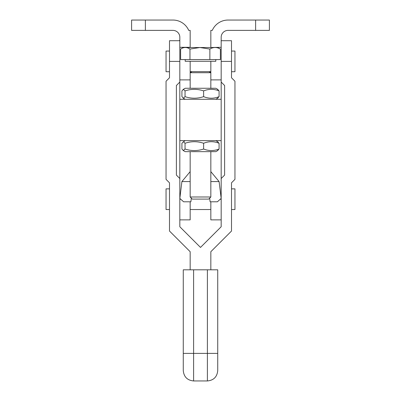 <?xml version="1.0" encoding="UTF-8"?>
<svg xmlns="http://www.w3.org/2000/svg" width="401" height="401" viewBox="0 0 401 401"><rect width="100%" height="100%" fill="white"/><g stroke="black" fill="none" stroke-linecap="round" stroke-linejoin="round"><path stroke-width="0.6" d="M210.836 47.518L221.172 47.303L221.172 37.278A6.892 6.892 0 0 1 228.059 30.386L269.402 30.386L269.402 20.05L228.059 20.05A17.228 17.228 0 0 0 215.878 25.098A17.228 17.228 0 0 1 228.059 20.05M190.164 79.889L179.828 79.889L179.828 37.278A6.892 6.892 0 0 0 172.941 30.386L145.378 30.386L145.378 20.05L131.598 20.05L131.598 30.386L131.598 20.05M145.378 20.05L172.941 20.05A17.228 17.228 0 0 1 188.726 30.386L190.164 30.386L190.164 47.518M131.598 30.386L145.378 30.386M179.828 79.889L179.828 99.288L221.172 99.288L221.172 79.889L210.836 79.889M192.029 71.634L190.164 72.711L190.164 71.634L210.836 71.634L210.836 72.711L190.164 72.711L190.164 88.265M179.828 47.303L190.164 47.303M179.828 40.04L179.437 40.722M215.878 25.098A17.228 17.228 0 0 0 212.274 30.386L210.836 30.386L210.836 47.303M221.172 47.303L221.172 79.889M209.673 198.154L210.119 201.793L217.382 201.793L221.172 198.425L221.172 99.288M191.327 198.154L190.881 201.793L183.618 201.793L179.828 198.425L179.828 226.755L200.5 247.427L221.172 226.755L221.172 198.425L219.106 181.578L210.836 181.578M219.106 181.578L210.836 171.633M221.172 219.868L210.836 219.868L210.836 201.793M221.172 198.425L221.172 199.197L220.304 199.197M190.164 171.633L181.894 181.578L179.828 198.425L179.828 140.631L221.172 140.631M181.894 181.578L190.164 181.578M179.828 219.868L190.164 219.868L190.164 201.793M179.828 198.425L179.828 199.197L180.696 199.197M217.728 269.818L217.728 353.391L217.728 269.818L183.272 269.818L183.272 370.614C183.889 376.895 187.332 380.338 193.608 380.95L207.392 380.95C213.668 380.338 217.111 376.895 217.728 370.614L217.728 353.391L217.728 370.614M169.493 51.057L166.049 51.057L166.049 71.729L169.493 71.729M231.507 71.729L234.951 71.729L234.951 51.057L231.507 51.057M169.493 188.861L166.049 188.861L166.049 209.533L169.493 209.533M231.507 209.533L234.951 209.533L234.951 188.861L231.507 188.861M221.172 61.393L231.507 61.393L231.507 77.779L234.951 81.228L234.951 179.362L231.507 182.806L231.507 231.036L210.836 251.708L210.836 269.818M221.172 178.525L224.615 175.082L224.615 85.508L221.172 82.06M179.828 178.525L176.385 175.082L176.385 85.508L179.828 82.06M179.828 61.393L169.493 61.393L169.493 77.779L166.049 81.228L166.049 179.362L169.493 182.806L169.493 231.036L190.164 251.708L190.164 269.818M169.493 61.393L169.493 40.722L179.828 40.722M231.507 61.393L231.507 40.722L221.172 40.722M190.164 196.991L192.28 199.102L208.72 199.102L210.836 196.991L190.164 196.991L190.164 151.653M215.798 59.579L215.798 61.298L185.202 61.298L185.202 59.579M189.969 59.579L180.615 59.579L180.615 49.062C183.733 46.987 186.851 46.987 189.969 49.062L189.969 59.579L209.868 59.579L209.868 49.062L199.919 47.518L189.969 49.062M209.868 59.579L220.385 59.579L220.385 49.062L217.728 47.518L183.272 47.518L180.615 49.062M220.385 49.062C216.881 46.987 213.372 46.987 209.868 49.062M199.919 47.518L201.081 47.518M217.517 150.555L219.076 149.017C213.923 151.092 208.771 151.092 203.618 149.017C197.422 151.092 191.232 151.092 185.041 149.017L183.483 150.555L183.056 150.43L185.172 151.653L215.828 151.653L217.944 150.43M183.483 150.555L181.924 149.017L181.924 143.262L183.483 141.723L185.041 143.262C191.232 141.192 197.422 141.192 203.618 143.262C208.771 141.192 213.923 141.192 219.076 143.262L217.517 141.723M217.517 98.19L219.076 96.651C213.923 98.726 208.771 98.726 203.618 96.651C197.422 98.726 191.232 98.726 185.041 96.651L183.483 98.19L183.056 98.065L185.172 99.288M217.944 89.483L215.828 88.265L185.172 88.265L183.056 89.483L183.483 89.358L185.041 90.897C191.232 88.827 197.422 88.827 203.618 90.897C208.771 88.827 213.923 88.827 219.076 90.897L217.517 89.358M185.041 90.897L185.041 96.651M183.483 98.19L181.924 96.651L181.924 90.897L183.483 89.358M203.618 90.897L203.618 96.651M219.076 90.897L219.076 96.651M185.041 143.262L185.041 149.017M185.172 140.631L183.483 141.723M203.618 143.262L203.618 149.017M219.076 143.262L219.076 149.017M255.622 20.05L255.622 30.386M193.608 269.818L193.608 353.391L183.272 353.391M207.392 269.818L207.392 380.95M217.728 353.391L193.608 353.391L193.608 380.95M190.164 71.729L191.868 71.729M209.132 71.729L210.836 71.729M190.164 209.533L210.836 209.533M208.971 71.634L210.836 72.711L210.836 88.265M210.836 151.653L210.836 196.991M210.836 61.298L210.836 71.634M190.164 61.298L190.164 71.634M215.828 140.631L217.944 141.849M215.828 99.288L217.944 98.065M179.828 140.631L179.828 99.288"/></g></svg>
